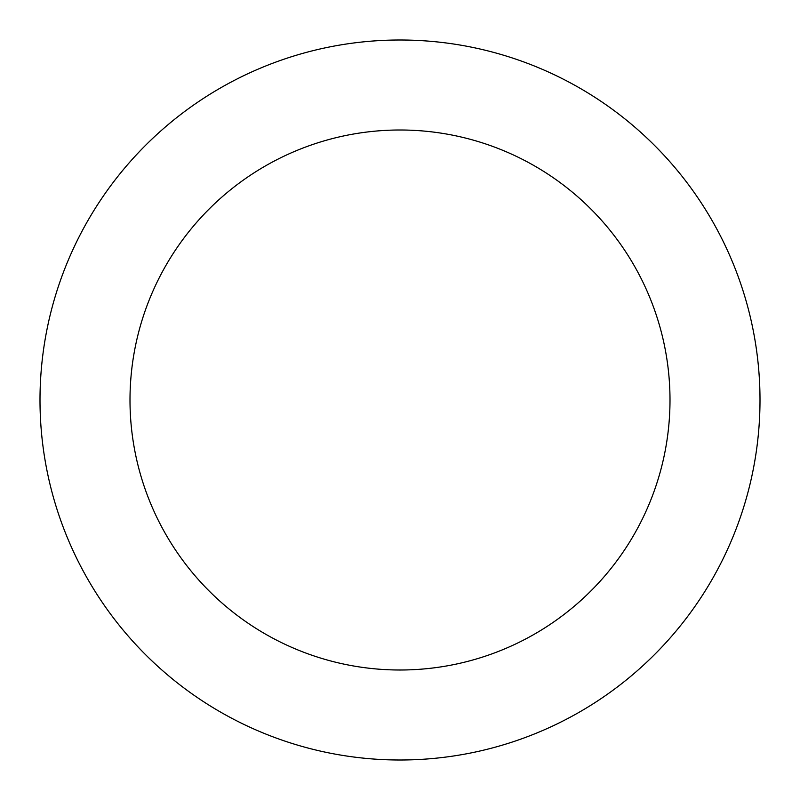 <?xml version="1.0" encoding="UTF-8"?>
<svg xmlns="http://www.w3.org/2000/svg" width="800" height="800" viewBox="0 0 800 800"><rect width="100%" height="100%" fill="white"/><g stroke="black" fill="none" stroke-linecap="round" stroke-linejoin="round"><path stroke-width="1.2" d="M400 40A360 360 0 0 1 711.77 580A360 360 0 0 1 88.23 580A360 360 0 0 1 400 40M400 130A270 270 0 0 1 633.83 535A270 270 0 0 1 166.17 535A270 270 0 0 1 400 130"/></g></svg>
